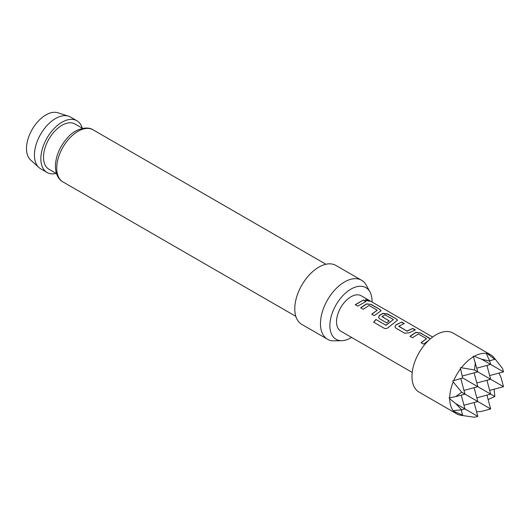 <?xml version="1.0" encoding="UTF-8"?>
<svg xmlns="http://www.w3.org/2000/svg" width="530" height="530" viewBox="0 0 530 530"><rect width="100%" height="100%" fill="white"/><g stroke="black" fill="none" stroke-linecap="round" stroke-linejoin="round"><path stroke-width="0.79" d="M368.761 300.556L369.496 301.192L366.005 300.464L365.342 299.675L368.761 300.556M365.342 299.794L369.377 301.272M38.875 167.487L30.581 159.947A27.454 15.854 -60 0 1 26.5 148.552A27.454 15.854 -60 0 1 37.378 122.132A27.454 15.854 -60 0 1 57.823 112.757L68.496 116.169A29.859 17.238 120 0 0 46.262 126.365A29.859 17.238 120 0 0 34.437 155.091A29.859 17.238 120 0 0 38.875 167.487A29.859 17.238 120 0 0 40.618 168.759L47.044 172.469A29.859 17.238 -60 0 1 40.856 158.801A29.859 17.238 -60 0 1 53.888 128.75A29.859 17.238 -60 0 1 76.896 120.754A29.859 17.238 -60 0 1 82.269 128.18M76.896 120.754L70.477 117.044A29.859 17.238 120 0 0 68.496 116.169M372.053 302.04A29.826 17.218 120 0 0 372.06 301.292A29.826 17.218 120 0 0 369.966 291.917A29.826 17.218 120 0 0 346.275 292.441A29.826 17.218 120 0 0 329.885 325.639A29.826 17.218 120 0 0 341.81 340.684A29.826 17.218 120 0 0 351.615 337.431M341.81 340.684L334.085 340.843A34.059 19.663 -60 0 1 327.52 339.253A34.059 19.663 -60 0 1 320.464 323.658A34.059 19.663 -60 0 1 335.331 289.387A34.059 19.663 -60 0 1 361.579 280.257A34.059 19.663 -60 0 1 366.243 285.153L369.966 291.917M327.52 339.253L301.828 324.42A34.059 19.663 -60 0 1 294.779 308.831A34.059 19.663 -60 0 1 309.646 274.553A34.059 19.663 -60 0 1 335.887 265.431L361.579 280.257M56.491 173.602L48.912 169.222A26.109 15.079 -60 0 1 43.506 157.271A26.109 15.079 -60 0 1 54.901 130.989A26.109 15.079 -60 0 1 75.028 124L82.607 128.373M449.718 398.739L455.694 403.588L461.676 409.822L453.183 410.651A34.059 19.663 -60 0 1 449.718 398.739L449.029 397.884L449.718 397.818A34.059 19.663 -60 0 1 453.183 381.905L452.739 380.911L453.68 380.699A34.059 19.663 -60 0 1 460.557 368.794L460.265 367.873L461.352 367.754A34.059 19.663 -60 0 1 473.403 356.803L473.111 356.173L474.191 356.339A34.059 19.663 -60 0 1 486.242 353.384L487.037 353.503A34.059 19.663 -60 0 1 490.826 354.881L453.097 333.098A34.059 19.663 120 0 0 426.849 342.221A34.059 19.663 120 0 0 411.982 376.499A34.059 19.663 120 0 0 419.038 392.087L456.767 413.87A34.059 19.663 -60 0 1 453.68 411.28L462.644 415.103L460.557 415.248A34.059 19.663 -60 0 1 460.305 415.202A34.059 19.663 -60 0 1 456.767 413.87M490.826 354.881A34.059 19.663 -60 0 1 493.741 357.28L494.828 359.353L487.037 353.503M489.66 375.571L503.5 371.861L502.619 368.569L494.391 358.081M428.439 340.624L423.543 344.102L421.019 342.645L426.537 338.683L418.369 333.96L412.519 337.729L409.988 336.272L415.838 332.33L420.509 332.906L430.287 338.928M421.065 342.797L426.537 338.683M404.761 333.251L395.91 328.143L394.943 326.811L395.857 324.89L401.714 322.055L404.238 323.512L398.726 326.328L406.901 331.045L412.751 328.428L415.281 329.892L409.432 332.727L404.761 333.251M398.726 326.109L406.901 331.045M375.883 319.464L385.886 325.241L393.392 319.544L384.879 314.8L382.011 316.675L389.199 320.829L386.721 322.836L379.473 318.656L378.506 317.318L379.42 315.403L382.965 313.349L387.635 313.926L396.486 319.04L397.48 320.259L388.709 327.123C387.291 328.501 385.82 328.892 384.29 328.302L373.67 322.167L375.883 319.464L385.886 325.241M385.953 325.374L393.392 319.544M382.011 316.463L389.219 321.001M360.672 307.811L366.528 303.862L371.199 304.439L380.05 309.546L381.05 310.765L374.246 315.635L371.716 314.177L377.234 310.216L369.059 305.492L363.209 309.262L360.672 307.811M371.762 314.33L377.234 310.216M355.285 304.697L363.447 299.96L365.978 301.424L357.816 306.154L355.285 304.697M432.659 337.027L361.188 295.767A20.438 11.799 120 0 0 345.441 301.239A20.438 11.799 120 0 0 336.523 321.809A20.438 11.799 120 0 0 340.757 331.164L412.227 372.424M453.183 381.905L461.676 392.207L455.694 396.592L449.718 397.818M460.557 368.794L462.644 377.936L453.68 380.699M489.66 390.405L503.5 386.695L501.016 377.42L498.962 373.08M476.596 411.817L481.386 411.426L490.654 408.941L461.676 392.207M476.815 368.158L490.654 364.448L481.386 359.095L474.191 356.339M474.105 402.522L477.808 416.355L455.694 403.588M473.403 356.803L477.808 371.861L474.522 369.96L461.352 367.754M461.319 415.361L474.522 417.242L477.808 416.355M462.24 376.035L477.808 371.861L490.654 379.281L486.951 365.442M461.246 409.875L462.644 415.103M461.676 409.822L464.969 408.941L461.259 395.102M488.143 399.554L494.828 396.519L462.644 377.936M489.601 360.758L494.828 359.353M486.951 395.102L490.654 408.941M486.242 353.384L489.773 361.155L490.654 364.448L503.5 371.861M475.324 362.593L474.522 369.96M494.828 396.519L494.112 389.212M489.773 361.155L481.386 359.095M453.68 411.28L453.183 410.651M455.694 396.592L464.969 394.108L460.795 378.533M476.815 397.818L490.654 394.108L486.951 380.275M503.5 386.695L490.654 379.281L476.815 382.985M463.975 390.405L477.808 386.695L474.105 372.855M463.975 405.231L477.808 401.528L474.105 387.688M56.154 173.403A29.859 17.238 -60 0 1 47.044 172.469M355.332 304.849L363.447 299.96M363.401 300.165L365.932 301.623M360.718 307.963L366.508 304.054L371.199 304.439M371.159 304.644L380.05 309.546M380.003 309.752L381.017 310.871M373.763 322.267L375.942 319.597M378.526 317.397L379.44 315.575L382.945 313.548L387.589 314.131L396.486 319.04M396.44 319.239L397.447 320.358M394.963 326.884L395.857 324.89M406.921 331.224L412.751 328.428M412.711 328.633L415.235 330.091M395.877 325.062L401.714 322.055M401.667 322.26L404.198 323.717M410.034 336.424L415.818 332.522L420.509 332.906M420.462 333.112L429.36 338.014M429.313 338.219L430.181 339.028M93.041 129.81A30.084 17.371 120 0 0 69.861 137.873A30.084 17.371 120 0 0 56.73 168.149A30.084 17.371 120 0 0 62.957 181.923C58.167 179.2 55.643 173.986 55.398 166.294C55.736 156.059 59.777 146.545 67.522 137.754C73.889 129.784 86.476 125.391 93.041 129.81L325.923 264.258M460.702 415.281L460.305 415.202M295.833 316.37L62.957 181.923"/></g></svg>
